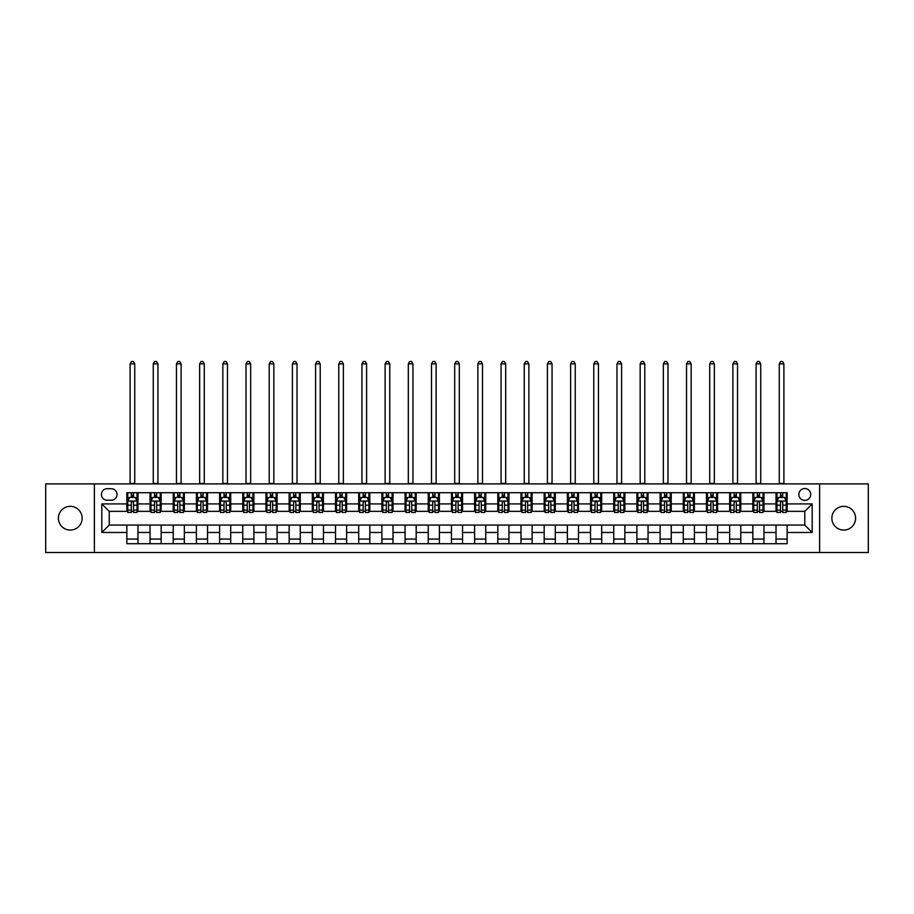<?xml version="1.0" encoding="UTF-8"?>
<svg xmlns="http://www.w3.org/2000/svg" width="914" height="914" viewBox="0 0 914 914"><rect width="100%" height="100%" fill="white"/><g stroke="black" fill="none" stroke-linecap="round" stroke-linejoin="round"><path stroke-width="1.37" d="M843.725 506.333A11.871 11.871 0 0 0 831.854 518.204A11.871 11.871 0 0 0 843.725 530.074A11.871 11.871 0 0 0 855.595 518.204A11.871 11.871 0 0 0 843.725 506.333M70.275 506.333A11.871 11.871 0 0 0 58.405 518.204A11.871 11.871 0 0 0 70.275 530.074A11.871 11.871 0 0 0 82.146 518.204A11.871 11.871 0 0 0 70.275 506.333M804.777 488.533A5.941 5.941 0 0 0 798.836 494.463A5.941 5.941 0 0 0 804.777 500.404A5.941 5.941 0 0 0 810.707 494.463A5.941 5.941 0 0 0 804.777 488.533M819.607 552.524L868.3 552.524L868.3 483.894L819.607 483.894L819.607 552.524L94.393 552.524L94.393 483.894L45.7 483.894L45.7 552.524L94.393 552.524M107.189 500.221L111.268 500.221A5.747 5.747 0 0 0 117.015 494.463A5.747 5.747 0 0 0 111.268 488.716L107.189 488.716A5.747 5.747 0 0 0 101.431 494.463A5.747 5.747 0 0 0 107.189 500.221M819.607 483.894L94.393 483.894M126.852 532.485L101.808 532.485L101.808 503.922L126.852 503.922L126.852 511.349L109.223 511.349L109.223 525.07L126.852 525.07L126.852 543.716L787.148 543.716L787.148 525.07L804.777 525.07L804.777 511.349L787.148 511.349L787.148 503.922L812.192 503.922L812.192 532.485L787.148 532.485M787.148 503.922L787.148 492.703L126.852 492.703L126.852 503.922M776.02 492.703L776.02 511.349L776.957 511.349M780.476 511.349L782.704 511.349M786.223 511.349L787.148 511.349M776.02 511.349L763.041 511.349M752.839 492.703L752.839 511.349L753.764 511.349M757.295 511.349L759.511 511.349M752.839 511.349L739.86 511.349M729.658 492.703L729.658 511.349L730.583 511.349M734.102 511.349L736.33 511.349M729.658 511.349L716.667 511.349M706.465 492.703L706.465 511.349L707.402 511.349M710.921 511.349L713.149 511.349M706.465 511.349L693.486 511.349M683.284 492.703L683.284 511.349L684.209 511.349M687.739 511.349L689.967 511.349M683.284 511.349L670.305 511.349M660.102 492.703L660.102 511.349L661.028 511.349M664.547 511.349L666.774 511.349M660.102 511.349L647.112 511.349M636.909 492.703L636.909 511.349L637.846 511.349M641.365 511.349L643.593 511.349M636.909 511.349L623.931 511.349M613.728 492.703L613.728 511.349L614.654 511.349M618.184 511.349L620.412 511.349M613.728 511.349L600.749 511.349M590.547 492.703L590.547 511.349L591.472 511.349M594.991 511.349L597.219 511.349M590.547 511.349L577.557 511.349M567.366 492.703L567.366 511.349L568.291 511.349M571.81 511.349L574.038 511.349M567.366 511.349L554.375 511.349M544.173 492.703L544.173 511.349L545.098 511.349M548.629 511.349L550.856 511.349M544.173 511.349L531.194 511.349M520.991 492.703L520.991 511.349L521.917 511.349M525.447 511.349L527.664 511.349M520.991 511.349L508.001 511.349M497.81 492.703L497.81 511.349L498.736 511.349M502.254 511.349L504.482 511.349M497.81 511.349L484.82 511.349M474.617 492.703L474.617 511.349L475.543 511.349M479.073 511.349L481.301 511.349M474.617 511.349L461.639 511.349M451.436 492.703L451.436 511.349L452.361 511.349M455.892 511.349L458.108 511.349M451.436 511.349L438.457 511.349M428.255 492.703L428.255 511.349L429.18 511.349M432.699 511.349L434.927 511.349M428.255 511.349L415.264 511.349M405.062 492.703L405.062 511.349L405.999 511.349M409.518 511.349L411.746 511.349M405.062 511.349L392.083 511.349M381.881 492.703L381.881 511.349L382.806 511.349M386.336 511.349L388.553 511.349M381.881 511.349L368.902 511.349M358.699 492.703L358.699 511.349L359.625 511.349M363.144 511.349L365.372 511.349M358.699 511.349L345.709 511.349M335.507 492.703L335.507 511.349L336.443 511.349M339.962 511.349L342.19 511.349M335.507 511.349L322.528 511.349M312.325 492.703L312.325 511.349L313.251 511.349M316.781 511.349L319.009 511.349M312.325 511.349L299.346 511.349M289.144 492.703L289.144 511.349L290.069 511.349M293.588 511.349L295.816 511.349M289.144 511.349L276.154 511.349M265.951 492.703L265.951 511.349L266.888 511.349M270.407 511.349L272.635 511.349M265.951 511.349L252.972 511.349M242.77 492.703L242.77 511.349L243.695 511.349M247.226 511.349L249.453 511.349M242.77 511.349L229.791 511.349M219.589 492.703L219.589 511.349L220.514 511.349M224.033 511.349L226.261 511.349M219.589 511.349L206.598 511.349M196.407 492.703L196.407 511.349L197.333 511.349M200.852 511.349L203.079 511.349M196.407 511.349L183.417 511.349M173.214 492.703L173.214 511.349L174.14 511.349M177.67 511.349L179.898 511.349M173.214 511.349L160.236 511.349M150.033 492.703L150.033 511.349L150.959 511.349M154.489 511.349L156.705 511.349M150.033 511.349L137.043 511.349M126.852 511.349L127.777 511.349M131.296 511.349L133.524 511.349M126.852 525.07L137.98 525.07L137.98 543.716M787.148 525.07L137.98 525.07M137.98 492.703L137.98 511.349M126.852 497.342L127.777 497.342M131.296 497.342L133.524 497.342M137.043 497.342L137.98 497.342M126.852 539.077L137.98 539.077M150.033 525.07L150.033 543.716M161.161 492.703L161.161 511.349M150.033 497.342L150.959 497.342M154.489 497.342L156.705 497.342M160.236 497.342L161.161 497.342M161.161 525.07L161.161 543.716M150.033 539.077L161.161 539.077M173.214 525.07L173.214 543.716M184.342 525.07L184.342 543.716M173.214 539.077L184.342 539.077M184.342 492.703L184.342 511.349M173.214 497.342L174.14 497.342M177.67 497.342L179.898 497.342M183.417 497.342L184.342 497.342M196.407 525.07L196.407 543.716M207.535 525.07L207.535 543.716M196.407 539.077L207.535 539.077M207.535 492.703L207.535 511.349M196.407 497.342L197.333 497.342M200.852 497.342L203.079 497.342M206.598 497.342L207.535 497.342M219.589 525.07L219.589 543.716M230.716 525.07L230.716 543.716M219.589 539.077L230.716 539.077M230.716 492.703L230.716 511.349M219.589 497.342L220.514 497.342M224.033 497.342L226.261 497.342M229.791 497.342L230.716 497.342M242.77 525.07L242.77 543.716M253.898 525.07L253.898 543.716M242.77 539.077L253.898 539.077M253.898 492.703L253.898 511.349M242.77 497.342L243.695 497.342M247.226 497.342L249.453 497.342M252.972 497.342L253.898 497.342M265.951 525.07L265.951 543.716M277.091 525.07L277.091 543.716M265.951 539.077L277.091 539.077M277.091 492.703L277.091 511.349M265.951 497.342L266.888 497.342M270.407 497.342L272.635 497.342M276.154 497.342L277.091 497.342M289.144 525.07L289.144 543.716M300.272 525.07L300.272 543.716M289.144 539.077L300.272 539.077M300.272 492.703L300.272 511.349M289.144 497.342L290.069 497.342M293.588 497.342L295.816 497.342M299.346 497.342L300.272 497.342M312.325 525.07L312.325 543.716M323.453 525.07L323.453 543.716M312.325 539.077L323.453 539.077M323.453 492.703L323.453 511.349M312.325 497.342L313.251 497.342M316.781 497.342L319.009 497.342M322.528 497.342L323.453 497.342M335.507 525.07L335.507 543.716M346.635 525.07L346.635 543.716M335.507 539.077L346.635 539.077M346.635 492.703L346.635 511.349M335.507 497.342L336.443 497.342M339.962 497.342L342.19 497.342M345.709 497.342L346.635 497.342M358.699 525.07L358.699 543.716M369.827 525.07L369.827 543.716M358.699 539.077L369.827 539.077M369.827 492.703L369.827 511.349M358.699 497.342L359.625 497.342M363.144 497.342L365.372 497.342M368.902 497.342L369.827 497.342M381.881 525.07L381.881 543.716M393.009 525.07L393.009 543.716M381.881 539.077L393.009 539.077M393.009 492.703L393.009 511.349M381.881 497.342L382.806 497.342M386.336 497.342L388.553 497.342M392.083 497.342L393.009 497.342M405.062 525.07L405.062 543.716M416.19 525.07L416.19 543.716M405.062 539.077L416.19 539.077M416.19 492.703L416.19 511.349M405.062 497.342L405.999 497.342M409.518 497.342L411.746 497.342M415.264 497.342L416.19 497.342M428.255 525.07L428.255 543.716M439.383 525.07L439.383 543.716M428.255 539.077L439.383 539.077M439.383 492.703L439.383 511.349M428.255 497.342L429.18 497.342M432.699 497.342L434.927 497.342M438.457 497.342L439.383 497.342M451.436 525.07L451.436 543.716M462.564 525.07L462.564 543.716M451.436 539.077L462.564 539.077M462.564 492.703L462.564 511.349M451.436 497.342L452.361 497.342M455.892 497.342L458.108 497.342M461.639 497.342L462.564 497.342M474.617 525.07L474.617 543.716M485.745 525.07L485.745 543.716M474.617 539.077L485.745 539.077M485.745 492.703L485.745 511.349M474.617 497.342L475.543 497.342M479.073 497.342L481.301 497.342M484.82 497.342L485.745 497.342M497.81 525.07L497.81 543.716M508.938 525.07L508.938 543.716M497.81 539.077L508.938 539.077M508.938 492.703L508.938 511.349M497.81 497.342L498.736 497.342M502.254 497.342L504.482 497.342M508.001 497.342L508.938 497.342M520.991 525.07L520.991 543.716M532.119 525.07L532.119 543.716M520.991 539.077L532.119 539.077M532.119 492.703L532.119 511.349M520.991 497.342L521.917 497.342M525.447 497.342L527.664 497.342M531.194 497.342L532.119 497.342M544.173 525.07L544.173 543.716M555.301 525.07L555.301 543.716M544.173 539.077L555.301 539.077M555.301 492.703L555.301 511.349M544.173 497.342L545.098 497.342M548.629 497.342L550.856 497.342M554.375 497.342L555.301 497.342M567.366 525.07L567.366 543.716M578.493 525.07L578.493 543.716M567.366 539.077L578.493 539.077M578.493 492.703L578.493 511.349M567.366 497.342L568.291 497.342M571.81 497.342L574.038 497.342M577.557 497.342L578.493 497.342M590.547 525.07L590.547 543.716M601.675 525.07L601.675 543.716M590.547 539.077L601.675 539.077M601.675 492.703L601.675 511.349M590.547 497.342L591.472 497.342M594.991 497.342L597.219 497.342M600.749 497.342L601.675 497.342M613.728 525.07L613.728 543.716M624.856 525.07L624.856 543.716M613.728 539.077L624.856 539.077M624.856 492.703L624.856 511.349M613.728 497.342L614.654 497.342M618.184 497.342L620.412 497.342M623.931 497.342L624.856 497.342M636.909 525.07L636.909 543.716M648.049 525.07L648.049 543.716M636.909 539.077L648.049 539.077M648.049 492.703L648.049 511.349M636.909 497.342L637.846 497.342M641.365 497.342L643.593 497.342M647.112 497.342L648.049 497.342M660.102 525.07L660.102 543.716M671.23 525.07L671.23 543.716M660.102 539.077L671.23 539.077M671.23 492.703L671.23 511.349M660.102 497.342L661.028 497.342M664.547 497.342L666.774 497.342M670.305 497.342L671.23 497.342M683.284 525.07L683.284 543.716M694.412 525.07L694.412 543.716M683.284 539.077L694.412 539.077M694.412 492.703L694.412 511.349M683.284 497.342L684.209 497.342M687.739 497.342L689.967 497.342M693.486 497.342L694.412 497.342M706.465 525.07L706.465 543.716M717.593 525.07L717.593 543.716M706.465 539.077L717.593 539.077M717.593 492.703L717.593 511.349M706.465 497.342L707.402 497.342M710.921 497.342L713.149 497.342M716.667 497.342L717.593 497.342M729.658 525.07L729.658 543.716M740.786 525.07L740.786 543.716M729.658 539.077L740.786 539.077M740.786 492.703L740.786 511.349M729.658 497.342L730.583 497.342M734.102 497.342L736.33 497.342M739.86 497.342L740.786 497.342M752.839 525.07L752.839 543.716M763.967 525.07L763.967 543.716M752.839 539.077L763.967 539.077M763.967 492.703L763.967 511.349M752.839 497.342L753.764 497.342M757.295 497.342L759.511 497.342M763.041 497.342L763.967 497.342M776.02 525.07L776.02 543.716M776.02 539.077L787.148 539.077M776.02 497.342L776.957 497.342M780.476 497.342L782.704 497.342M786.223 497.342L787.148 497.342M109.223 511.349L101.808 503.922M109.223 525.07L101.808 532.485M812.192 503.922L804.777 511.349M812.192 532.485L804.777 525.07M133.524 495.114L131.296 495.114M137.043 510.138L133.524 510.138L133.524 512.457L137.043 512.457L137.043 501.146L135.192 497.433L129.628 497.433L127.777 501.146L127.777 512.457L131.296 512.457L131.296 510.138L127.777 510.138M127.777 501.146L127.777 492.703M137.043 501.146L137.043 492.703M131.296 497.433L131.296 492.703M133.524 492.703L133.524 497.433M133.524 510.138L133.524 502.54C132.781 501.101 132.039 501.101 131.296 502.54L131.296 510.138M130.096 483.894L130.096 363.886L134.735 363.886L133.341 361.476L131.479 361.476L130.096 363.886M134.735 483.894L134.735 363.886M156.705 495.114L154.489 495.114M160.236 510.138L156.705 510.138L156.705 512.457L160.236 512.457L160.236 501.146L158.373 497.433L152.809 497.433L150.959 501.146L150.959 512.457L154.489 512.457L154.489 510.138L150.959 510.138M150.959 501.146L150.959 492.703M160.236 501.146L160.236 492.703M154.489 497.433L154.489 492.703M156.705 492.703L156.705 497.433M156.705 510.138L156.705 502.54C155.963 501.101 155.231 501.101 154.489 502.54L154.489 510.138M153.278 483.894L153.278 363.886L157.916 363.886L156.523 361.476L154.672 361.476L153.278 363.886M157.916 483.894L157.916 363.886M179.898 495.114L177.67 495.114M183.417 510.138L179.898 510.138L179.898 512.457L183.417 512.457L183.417 501.146L181.566 497.433L176.002 497.433L174.14 501.146L174.14 512.457L177.67 512.457L177.67 510.138L174.14 510.138M174.14 501.146L174.14 492.703M183.417 501.146L183.417 492.703M177.67 497.433L177.67 492.703M179.898 492.703L179.898 497.433M179.898 510.138L179.898 502.54C179.155 501.101 178.413 501.101 177.67 502.54L177.67 510.138M176.459 483.894L176.459 363.886L181.098 363.886L179.704 361.476L177.853 361.476L176.459 363.886M181.098 483.894L181.098 363.886M203.079 495.114L200.852 495.114M206.598 510.138L203.079 510.138L203.079 512.457L206.598 512.457L206.598 501.146L204.747 497.433L199.183 497.433L197.333 501.146L197.333 512.457L200.852 512.457L200.852 510.138L197.333 510.138M197.333 501.146L197.333 492.703M206.598 501.146L206.598 492.703M200.852 497.433L200.852 492.703M203.079 492.703L203.079 497.433M203.079 510.138L203.079 502.54C202.337 501.101 201.594 501.101 200.852 502.54L200.852 510.138M199.652 483.894L199.652 363.886L204.279 363.886L202.897 361.476L201.034 361.476L199.652 363.886M204.279 483.894L204.279 363.886M226.261 495.114L224.033 495.114M229.791 510.138L226.261 510.138L226.261 512.457L229.791 512.457L229.791 501.146L227.929 497.433L222.365 497.433L220.514 501.146L220.514 512.457L224.033 512.457L224.033 510.138L220.514 510.138M220.514 501.146L220.514 492.703M229.791 501.146L229.791 492.703M224.033 497.433L224.033 492.703M226.261 492.703L226.261 497.433M226.261 510.138L226.261 502.54C225.518 501.101 224.775 501.101 224.033 502.54L224.033 510.138M222.833 483.894L222.833 363.886L227.472 363.886L226.078 361.476L224.227 361.476L222.833 363.886M227.472 483.894L227.472 363.886M249.453 495.114L247.226 495.114M252.972 510.138L249.453 510.138L249.453 512.457L252.972 512.457L252.972 501.146L251.122 497.433L245.558 497.433L243.695 501.146L243.695 512.457L247.226 512.457L247.226 510.138L243.695 510.138M243.695 501.146L243.695 492.703M252.972 501.146L252.972 492.703M247.226 497.433L247.226 492.703M249.453 492.703L249.453 497.433M249.453 510.138L249.453 502.54C248.711 501.101 247.968 501.101 247.226 502.54L247.226 510.138M246.015 483.894L246.015 363.886L250.653 363.886L249.259 361.476L247.408 361.476L246.015 363.886M250.653 483.894L250.653 363.886M272.635 495.114L270.407 495.114M276.154 510.138L272.635 510.138L272.635 512.457L276.154 512.457L276.154 501.146L274.303 497.433L268.739 497.433L266.888 501.146L266.888 512.457L270.407 512.457L270.407 510.138L266.888 510.138M266.888 501.146L266.888 492.703M276.154 501.146L276.154 492.703M270.407 497.433L270.407 492.703M272.635 492.703L272.635 497.433M272.635 510.138L272.635 502.54C271.892 501.101 271.15 501.101 270.407 502.54L270.407 510.138M269.207 483.894L269.207 363.886L273.834 363.886L272.452 361.476L270.59 361.476L269.207 363.886M273.834 483.894L273.834 363.886M295.816 495.114L293.588 495.114M299.346 510.138L295.816 510.138L295.816 512.457L299.346 512.457L299.346 501.146L297.484 497.433L291.92 497.433L290.069 501.146L290.069 512.457L293.588 512.457L293.588 510.138L290.069 510.138M290.069 501.146L290.069 492.703M299.346 501.146L299.346 492.703M293.588 497.433L293.588 492.703M295.816 492.703L295.816 497.433M295.816 510.138L295.816 502.54C295.073 501.101 294.331 501.101 293.588 502.54L293.588 510.138M292.389 483.894L292.389 363.886L297.027 363.886L295.633 361.476L293.782 361.476L292.389 363.886M297.027 483.894L297.027 363.886M319.009 495.114L316.781 495.114M322.528 510.138L319.009 510.138L319.009 512.457L322.528 512.457L322.528 501.146L320.677 497.433L315.113 497.433L313.251 501.146L313.251 512.457L316.781 512.457L316.781 510.138L313.251 510.138M313.251 501.146L313.251 492.703M322.528 501.146L322.528 492.703M316.781 497.433L316.781 492.703M319.009 492.703L319.009 497.433M319.009 510.138L319.009 502.54C318.266 501.101 317.524 501.101 316.781 502.54L316.781 510.138M315.57 483.894L315.57 363.886L320.208 363.886L318.815 361.476L316.964 361.476L315.57 363.886M320.208 483.894L320.208 363.886M342.19 495.114L339.962 495.114M345.709 510.138L342.19 510.138L342.19 512.457L345.709 512.457L345.709 501.146L343.858 497.433L338.294 497.433L336.443 501.146L336.443 512.457L339.962 512.457L339.962 510.138L336.443 510.138M336.443 501.146L336.443 492.703M345.709 501.146L345.709 492.703M339.962 497.433L339.962 492.703M342.19 492.703L342.19 497.433M342.19 510.138L342.19 502.54C341.448 501.101 340.705 501.101 339.962 502.54L339.962 510.138M338.763 483.894L338.763 363.886L343.39 363.886L342.007 361.476L340.145 361.476L338.763 363.886M343.39 483.894L343.39 363.886M365.372 495.114L363.144 495.114M368.902 510.138L365.372 510.138L365.372 512.457L368.902 512.457L368.902 501.146L367.04 497.433L361.476 497.433L359.625 501.146L359.625 512.457L363.144 512.457L363.144 510.138L359.625 510.138M359.625 501.146L359.625 492.703M368.902 501.146L368.902 492.703M363.144 497.433L363.144 492.703M365.372 492.703L365.372 497.433M365.372 510.138L365.372 502.54C364.629 501.101 363.886 501.101 363.144 502.54L363.144 510.138M361.944 483.894L361.944 363.886L366.583 363.886L365.189 361.476L363.338 361.476L361.944 363.886M366.583 483.894L366.583 363.886M388.553 495.114L386.336 495.114M392.083 510.138L388.553 510.138L388.553 512.457L392.083 512.457L392.083 501.146L390.232 497.433L384.668 497.433L382.806 501.146L382.806 512.457L386.336 512.457L386.336 510.138L382.806 510.138M382.806 501.146L382.806 492.703M392.083 501.146L392.083 492.703M386.336 497.433L386.336 492.703M388.553 492.703L388.553 497.433M388.553 510.138L388.553 502.54C387.822 501.101 387.079 501.101 386.336 502.54L386.336 510.138M385.125 483.894L385.125 363.886L389.764 363.886L388.37 361.476L386.519 361.476L385.125 363.886M389.764 483.894L389.764 363.886M411.746 495.114L409.518 495.114M415.264 510.138L411.746 510.138L411.746 512.457L415.264 512.457L415.264 501.146L413.414 497.433L407.85 497.433L405.999 501.146L405.999 512.457L409.518 512.457L409.518 510.138L405.999 510.138M405.999 501.146L405.999 492.703M415.264 501.146L415.264 492.703M409.518 497.433L409.518 492.703M411.746 492.703L411.746 497.433M411.746 510.138L411.746 502.54C411.003 501.101 410.26 501.101 409.518 502.54L409.518 510.138M408.307 483.894L408.307 363.886L412.945 363.886L411.563 361.476L409.701 361.476L408.307 363.886M412.945 483.894L412.945 363.886M434.927 495.114L432.699 495.114M438.457 510.138L434.927 510.138L434.927 512.457L438.457 512.457L438.457 501.146L436.595 497.433L431.031 497.433L429.18 501.146L429.18 512.457L432.699 512.457L432.699 510.138L429.18 510.138M429.18 501.146L429.18 492.703M438.457 501.146L438.457 492.703M432.699 497.433L432.699 492.703M434.927 492.703L434.927 497.433M434.927 510.138L434.927 502.54C434.184 501.101 433.442 501.101 432.699 502.54L432.699 510.138M431.499 483.894L431.499 363.886L436.138 363.886L434.744 361.476L432.893 361.476L431.499 363.886M436.138 483.894L436.138 363.886M458.108 495.114L455.892 495.114M461.639 510.138L458.108 510.138L458.108 512.457L461.639 512.457L461.639 501.146L459.788 497.433L454.212 497.433L452.361 501.146L452.361 512.457L455.892 512.457L455.892 510.138L452.361 510.138M452.361 501.146L452.361 492.703M461.639 501.146L461.639 492.703M455.892 497.433L455.892 492.703M458.108 492.703L458.108 497.433M458.108 510.138L458.108 502.54C457.377 501.101 456.634 501.101 455.892 502.54L455.892 510.138M454.681 483.894L454.681 363.886L459.319 363.886L457.925 361.476L456.075 361.476L454.681 363.886M459.319 483.894L459.319 363.886M481.301 495.114L479.073 495.114M484.82 510.138L481.301 510.138L481.301 512.457L484.82 512.457L484.82 501.146L482.969 497.433L477.405 497.433L475.543 501.146L475.543 512.457L479.073 512.457L479.073 510.138L475.543 510.138M475.543 501.146L475.543 492.703M484.82 501.146L484.82 492.703M479.073 497.433L479.073 492.703M481.301 492.703L481.301 497.433M481.301 510.138L481.301 502.54C480.558 501.101 479.816 501.101 479.073 502.54L479.073 510.138M477.862 483.894L477.862 363.886L482.501 363.886L481.107 361.476L479.256 361.476L477.862 363.886M482.501 483.894L482.501 363.886M504.482 495.114L502.254 495.114M508.001 510.138L504.482 510.138L504.482 512.457L508.001 512.457L508.001 501.146L506.15 497.433L500.586 497.433L498.736 501.146L498.736 512.457L502.254 512.457L502.254 510.138L498.736 510.138M498.736 501.146L498.736 492.703M508.001 501.146L508.001 492.703M502.254 497.433L502.254 492.703M504.482 492.703L504.482 497.433M504.482 510.138L504.482 502.54C503.74 501.101 502.997 501.101 502.254 502.54L502.254 510.138M501.055 483.894L501.055 363.886L505.693 363.886L504.3 361.476L502.437 361.476L501.055 363.886M505.693 483.894L505.693 363.886M527.664 495.114L525.447 495.114M531.194 510.138L527.664 510.138L527.664 512.457L531.194 512.457L531.194 501.146L529.332 497.433L523.768 497.433L521.917 501.146L521.917 512.457L525.447 512.457L525.447 510.138L521.917 510.138M521.917 501.146L521.917 492.703M531.194 501.146L531.194 492.703M525.447 497.433L525.447 492.703M527.664 492.703L527.664 497.433M527.664 510.138L527.664 502.54C526.921 501.101 526.19 501.101 525.447 502.54L525.447 510.138M524.236 483.894L524.236 363.886L528.875 363.886L527.481 361.476L525.63 361.476L524.236 363.886M528.875 483.894L528.875 363.886M550.856 495.114L548.629 495.114M554.375 510.138L550.856 510.138L550.856 512.457L554.375 512.457L554.375 501.146L552.524 497.433L546.96 497.433L545.098 501.146L545.098 512.457L548.629 512.457L548.629 510.138L545.098 510.138M545.098 501.146L545.098 492.703M554.375 501.146L554.375 492.703M548.629 497.433L548.629 492.703M550.856 492.703L550.856 497.433M550.856 510.138L550.856 502.54C550.114 501.101 549.371 501.101 548.629 502.54L548.629 510.138M547.417 483.894L547.417 363.886L552.056 363.886L550.662 361.476L548.811 361.476L547.417 363.886M552.056 483.894L552.056 363.886M574.038 495.114L571.81 495.114M577.557 510.138L574.038 510.138L574.038 512.457L577.557 512.457L577.557 501.146L575.706 497.433L570.142 497.433L568.291 501.146L568.291 512.457L571.81 512.457L571.81 510.138L568.291 510.138M568.291 501.146L568.291 492.703M577.557 501.146L577.557 492.703M571.81 497.433L571.81 492.703M574.038 492.703L574.038 497.433M574.038 510.138L574.038 502.54C573.295 501.101 572.552 501.101 571.81 502.54L571.81 510.138M570.61 483.894L570.61 363.886L575.237 363.886L573.855 361.476L571.993 361.476L570.61 363.886M575.237 483.894L575.237 363.886M597.219 495.114L594.991 495.114M600.749 510.138L597.219 510.138L597.219 512.457L600.749 512.457L600.749 501.146L598.887 497.433L593.323 497.433L591.472 501.146L591.472 512.457L594.991 512.457L594.991 510.138L591.472 510.138M591.472 501.146L591.472 492.703M600.749 501.146L600.749 492.703M594.991 497.433L594.991 492.703M597.219 492.703L597.219 497.433M597.219 510.138L597.219 502.54C596.476 501.101 595.734 501.101 594.991 502.54L594.991 510.138M593.792 483.894L593.792 363.886L598.43 363.886L597.036 361.476L595.185 361.476L593.792 363.886M598.43 483.894L598.43 363.886M620.412 495.114L618.184 495.114M623.931 510.138L620.412 510.138L620.412 512.457L623.931 512.457L623.931 501.146L622.08 497.433L616.516 497.433L614.654 501.146L614.654 512.457L618.184 512.457L618.184 510.138L614.654 510.138M614.654 501.146L614.654 492.703M623.931 501.146L623.931 492.703M618.184 497.433L618.184 492.703M620.412 492.703L620.412 497.433M620.412 510.138L620.412 502.54C619.669 501.101 618.927 501.101 618.184 502.54L618.184 510.138M616.973 483.894L616.973 363.886L621.611 363.886L620.218 361.476L618.367 361.476L616.973 363.886M621.611 483.894L621.611 363.886M643.593 495.114L641.365 495.114M647.112 510.138L643.593 510.138L643.593 512.457L647.112 512.457L647.112 501.146L645.261 497.433L639.697 497.433L637.846 501.146L637.846 512.457L641.365 512.457L641.365 510.138L637.846 510.138M637.846 501.146L637.846 492.703M647.112 501.146L647.112 492.703M641.365 497.433L641.365 492.703M643.593 492.703L643.593 497.433M643.593 510.138L643.593 502.54C642.85 501.101 642.108 501.101 641.365 502.54L641.365 510.138M640.166 483.894L640.166 363.886L644.793 363.886L643.41 361.476L641.548 361.476L640.166 363.886M644.793 483.894L644.793 363.886M666.774 495.114L664.547 495.114M670.305 510.138L666.774 510.138L666.774 512.457L670.305 512.457L670.305 501.146L668.442 497.433L662.879 497.433L661.028 501.146L661.028 512.457L664.547 512.457L664.547 510.138L661.028 510.138M661.028 501.146L661.028 492.703M670.305 501.146L670.305 492.703M664.547 497.433L664.547 492.703M666.774 492.703L666.774 497.433M666.774 510.138L666.774 502.54C666.032 501.101 665.289 501.101 664.547 502.54L664.547 510.138M663.347 483.894L663.347 363.886L667.985 363.886L666.592 361.476L664.741 361.476L663.347 363.886M667.985 483.894L667.985 363.886M689.967 495.114L687.739 495.114M693.486 510.138L689.967 510.138L689.967 512.457L693.486 512.457L693.486 501.146L691.635 497.433L686.071 497.433L684.209 501.146L684.209 512.457L687.739 512.457L687.739 510.138L684.209 510.138M684.209 501.146L684.209 492.703M693.486 501.146L693.486 492.703M687.739 497.433L687.739 492.703M689.967 492.703L689.967 497.433M689.967 510.138L689.967 502.54C689.225 501.101 688.482 501.101 687.739 502.54L687.739 510.138M686.528 483.894L686.528 363.886L691.167 363.886L689.773 361.476L687.922 361.476L686.528 363.886M691.167 483.894L691.167 363.886M713.149 495.114L710.921 495.114M716.667 510.138L713.149 510.138L713.149 512.457L716.667 512.457L716.667 501.146L714.817 497.433L709.253 497.433L707.402 501.146L707.402 512.457L710.921 512.457L710.921 510.138L707.402 510.138M707.402 501.146L707.402 492.703M716.667 501.146L716.667 492.703M710.921 497.433L710.921 492.703M713.149 492.703L713.149 497.433M713.149 510.138L713.149 502.54C712.406 501.101 711.663 501.101 710.921 502.54L710.921 510.138M709.721 483.894L709.721 363.886L714.348 363.886L712.966 361.476L711.103 361.476L709.721 363.886M714.348 483.894L714.348 363.886M736.33 495.114L734.102 495.114M739.86 510.138L736.33 510.138L736.33 512.457L739.86 512.457L739.86 501.146L737.998 497.433L732.434 497.433L730.583 501.146L730.583 512.457L734.102 512.457L734.102 510.138L730.583 510.138M730.583 501.146L730.583 492.703M739.86 501.146L739.86 492.703M734.102 497.433L734.102 492.703M736.33 492.703L736.33 497.433M736.33 510.138L736.33 502.54C735.587 501.101 734.845 501.101 734.102 502.54L734.102 510.138M732.902 483.894L732.902 363.886L737.541 363.886L736.147 361.476L734.296 361.476L732.902 363.886M737.541 483.894L737.541 363.886M759.511 495.114L757.295 495.114M763.041 510.138L759.511 510.138L759.511 512.457L763.041 512.457L763.041 501.146L761.191 497.433L755.627 497.433L753.764 501.146L753.764 512.457L757.295 512.457L757.295 510.138L753.764 510.138M753.764 501.146L753.764 492.703M763.041 501.146L763.041 492.703M757.295 497.433L757.295 492.703M759.511 492.703L759.511 497.433M759.511 510.138L759.511 502.54C758.78 501.101 758.037 501.101 757.295 502.54L757.295 510.138M756.084 483.894L756.084 363.886L760.722 363.886L759.328 361.476L757.478 361.476L756.084 363.886M760.722 483.894L760.722 363.886M782.704 495.114L780.476 495.114M786.223 510.138L782.704 510.138L782.704 512.457L786.223 512.457L786.223 501.146L784.372 497.433L778.808 497.433L776.957 501.146L776.957 512.457L780.476 512.457L780.476 510.138L776.957 510.138M776.957 501.146L776.957 492.703M786.223 501.146L786.223 492.703M780.476 497.433L780.476 492.703M782.704 492.703L782.704 497.433M782.704 510.138L782.704 502.54C781.961 501.101 781.219 501.101 780.476 502.54L780.476 510.138M779.265 483.894L779.265 363.886L783.904 363.886L782.521 361.476L780.659 361.476L779.265 363.886M783.904 483.894L783.904 363.886M150.033 532.485L137.98 532.485M150.033 503.922L137.98 503.922M173.214 503.922L161.161 503.922M173.214 532.485L161.161 532.485M196.407 503.922L184.342 503.922M196.407 532.485L184.342 532.485M219.589 503.922L207.535 503.922M219.589 532.485L207.535 532.485M242.77 503.922L230.716 503.922M242.77 532.485L230.716 532.485M265.951 503.922L253.898 503.922M265.951 532.485L253.898 532.485M289.144 503.922L277.091 503.922M289.144 532.485L277.091 532.485M312.325 503.922L300.272 503.922M312.325 532.485L300.272 532.485M335.507 503.922L323.453 503.922M335.507 532.485L323.453 532.485M358.699 503.922L346.635 503.922M358.699 532.485L346.635 532.485M381.881 503.922L369.827 503.922M381.881 532.485L369.827 532.485M405.062 503.922L393.009 503.922M405.062 532.485L393.009 532.485M428.255 503.922L416.19 503.922M428.255 532.485L416.19 532.485M451.436 503.922L439.383 503.922M451.436 532.485L439.383 532.485M474.617 503.922L462.564 503.922M474.617 532.485L462.564 532.485M497.81 503.922L485.745 503.922M497.81 532.485L485.745 532.485M520.991 503.922L508.938 503.922M520.991 532.485L508.938 532.485M544.173 503.922L532.119 503.922M544.173 532.485L532.119 532.485M567.366 503.922L555.301 503.922M567.366 532.485L555.301 532.485M590.547 503.922L578.493 503.922M590.547 532.485L578.493 532.485M613.728 503.922L601.675 503.922M613.728 532.485L601.675 532.485M636.909 503.922L624.856 503.922M636.909 532.485L624.856 532.485M660.102 503.922L648.049 503.922M660.102 532.485L648.049 532.485M683.284 503.922L671.23 503.922M683.284 532.485L671.23 532.485M706.465 503.922L694.412 503.922M706.465 532.485L694.412 532.485M729.658 503.922L717.593 503.922M729.658 532.485L717.593 532.485M752.839 503.922L740.786 503.922M752.839 532.485L740.786 532.485M776.02 503.922L763.967 503.922M776.02 532.485L763.967 532.485M136.997 501.055L127.823 501.055M127.777 497.662L129.514 497.662M135.306 497.662L137.043 497.662M131.296 505.156L127.777 505.156M137.043 505.156L133.524 505.156M133.524 496.302L131.296 496.302M130.096 483.426L134.735 483.426M160.19 501.055L151.004 501.055M150.959 497.662L152.707 497.662M158.488 497.662L160.236 497.662M154.489 505.156L150.959 505.156M160.236 505.156L156.705 505.156M156.705 496.302L154.489 496.302M153.278 483.426L157.916 483.426M183.371 501.055L174.186 501.055M174.14 497.662L175.888 497.662M181.68 497.662L183.417 497.662M177.67 505.156L174.14 505.156M183.417 505.156L179.898 505.156M179.898 496.302L177.67 496.302M176.459 483.426L181.098 483.426M206.553 501.055L197.378 501.055M197.333 497.662L199.069 497.662M204.862 497.662L206.598 497.662M200.852 505.156L197.333 505.156M206.598 505.156L203.079 505.156M203.079 496.302L200.852 496.302M199.652 483.426L204.279 483.426M229.745 501.055L220.56 501.055M220.514 497.662L222.262 497.662M228.043 497.662L229.791 497.662M224.033 505.156L220.514 505.156M229.791 505.156L226.261 505.156M226.261 496.302L224.033 496.302M222.833 483.426L227.472 483.426M252.927 501.055L243.741 501.055M243.695 497.662L245.443 497.662M251.224 497.662L252.972 497.662M247.226 505.156L243.695 505.156M252.972 505.156L249.453 505.156M249.453 496.302L247.226 496.302M246.015 483.426L250.653 483.426M276.108 501.055L266.934 501.055M266.888 497.662L268.625 497.662M274.417 497.662L276.154 497.662M270.407 505.156L266.888 505.156M276.154 505.156L272.635 505.156M272.635 496.302L270.407 496.302M269.207 483.426L273.834 483.426M299.301 501.055L290.115 501.055M290.069 497.662L291.817 497.662M297.598 497.662L299.346 497.662M293.588 505.156L290.069 505.156M299.346 505.156L295.816 505.156M295.816 496.302L293.588 496.302M292.389 483.426L297.027 483.426M322.482 501.055L313.296 501.055M313.251 497.662L314.999 497.662M320.78 497.662L322.528 497.662M316.781 505.156L313.251 505.156M322.528 505.156L319.009 505.156M319.009 496.302L316.781 496.302M315.57 483.426L320.208 483.426M345.663 501.055L336.489 501.055M336.443 497.662L338.18 497.662M343.972 497.662L345.709 497.662M339.962 505.156L336.443 505.156M345.709 505.156L342.19 505.156M342.19 496.302L339.962 496.302M338.763 483.426L343.39 483.426M368.856 501.055L359.67 501.055M359.625 497.662L361.361 497.662M367.154 497.662L368.902 497.662M363.144 505.156L359.625 505.156M368.902 505.156L365.372 505.156M365.372 496.302L363.144 496.302M361.944 483.426L366.583 483.426M392.037 501.055L382.852 501.055M382.806 497.662L384.554 497.662M390.335 497.662L392.083 497.662M386.336 505.156L382.806 505.156M392.083 505.156L388.553 505.156M388.553 496.302L386.336 496.302M385.125 483.426L389.764 483.426M415.219 501.055L406.044 501.055M405.999 497.662L407.735 497.662M413.528 497.662L415.264 497.662M409.518 505.156L405.999 505.156M415.264 505.156L411.746 505.156M411.746 496.302L409.518 496.302M408.307 483.426L412.945 483.426M438.4 501.055L429.226 501.055M429.18 497.662L430.917 497.662M436.709 497.662L438.457 497.662M432.699 505.156L429.18 505.156M438.457 505.156L434.927 505.156M434.927 496.302L432.699 496.302M431.499 483.426L436.138 483.426M461.593 501.055L452.407 501.055M452.361 497.662L454.109 497.662M459.891 497.662L461.639 497.662M455.892 505.156L452.361 505.156M461.639 505.156L458.108 505.156M458.108 496.302L455.892 496.302M454.681 483.426L459.319 483.426M484.774 501.055L475.6 501.055M475.543 497.662L477.291 497.662M483.083 497.662L484.82 497.662M479.073 505.156L475.543 505.156M484.82 505.156L481.301 505.156M481.301 496.302L479.073 496.302M477.862 483.426L482.501 483.426M507.956 501.055L498.781 501.055M498.736 497.662L500.472 497.662M506.265 497.662L508.001 497.662M502.254 505.156L498.736 505.156M508.001 505.156L504.482 505.156M504.482 496.302L502.254 496.302M501.055 483.426L505.693 483.426M531.148 501.055L521.963 501.055M521.917 497.662L523.665 497.662M529.446 497.662L531.194 497.662M525.447 505.156L521.917 505.156M531.194 505.156L527.664 505.156M527.664 496.302L525.447 496.302M524.236 483.426L528.875 483.426M554.33 501.055L545.144 501.055M545.098 497.662L546.846 497.662M552.639 497.662L554.375 497.662M548.629 505.156L545.098 505.156M554.375 505.156L550.856 505.156M550.856 496.302L548.629 496.302M547.417 483.426L552.056 483.426M577.511 501.055L568.337 501.055M568.291 497.662L570.028 497.662M575.82 497.662L577.557 497.662M571.81 505.156L568.291 505.156M577.557 505.156L574.038 505.156M574.038 496.302L571.81 496.302M570.61 483.426L575.237 483.426M600.704 501.055L591.518 501.055M591.472 497.662L593.22 497.662M599.001 497.662L600.749 497.662M594.991 505.156L591.472 505.156M600.749 505.156L597.219 505.156M597.219 496.302L594.991 496.302M593.792 483.426L598.43 483.426M623.885 501.055L614.699 501.055M614.654 497.662L616.402 497.662M622.183 497.662L623.931 497.662M618.184 505.156L614.654 505.156M623.931 505.156L620.412 505.156M620.412 496.302L618.184 496.302M616.973 483.426L621.611 483.426M647.066 501.055L637.892 501.055M637.846 497.662L639.583 497.662M645.375 497.662L647.112 497.662M641.365 505.156L637.846 505.156M647.112 505.156L643.593 505.156M643.593 496.302L641.365 496.302M640.166 483.426L644.793 483.426M670.259 501.055L661.073 501.055M661.028 497.662L662.776 497.662M668.557 497.662L670.305 497.662M664.547 505.156L661.028 505.156M670.305 505.156L666.774 505.156M666.774 496.302L664.547 496.302M663.347 483.426L667.985 483.426M693.44 501.055L684.255 501.055M684.209 497.662L685.957 497.662M691.738 497.662L693.486 497.662M687.739 505.156L684.209 505.156M693.486 505.156L689.967 505.156M689.967 496.302L687.739 496.302M686.528 483.426L691.167 483.426M716.622 501.055L707.447 501.055M707.402 497.662L709.138 497.662M714.931 497.662L716.667 497.662M710.921 505.156L707.402 505.156M716.667 505.156L713.149 505.156M713.149 496.302L710.921 496.302M709.721 483.426L714.348 483.426M739.814 501.055L730.629 501.055M730.583 497.662L732.32 497.662M738.112 497.662L739.86 497.662M734.102 505.156L730.583 505.156M739.86 505.156L736.33 505.156M736.33 496.302L734.102 496.302M732.902 483.426L737.541 483.426M762.996 501.055L753.81 501.055M753.764 497.662L755.512 497.662M761.293 497.662L763.041 497.662M757.295 505.156L753.764 505.156M763.041 505.156L759.511 505.156M759.511 496.302L757.295 496.302M756.084 483.426L760.722 483.426M786.177 501.055L777.003 501.055M776.957 497.662L778.694 497.662M784.486 497.662L786.223 497.662M780.476 505.156L776.957 505.156M786.223 505.156L782.704 505.156M782.704 496.302L780.476 496.302M779.265 483.426L783.904 483.426"/></g></svg>
